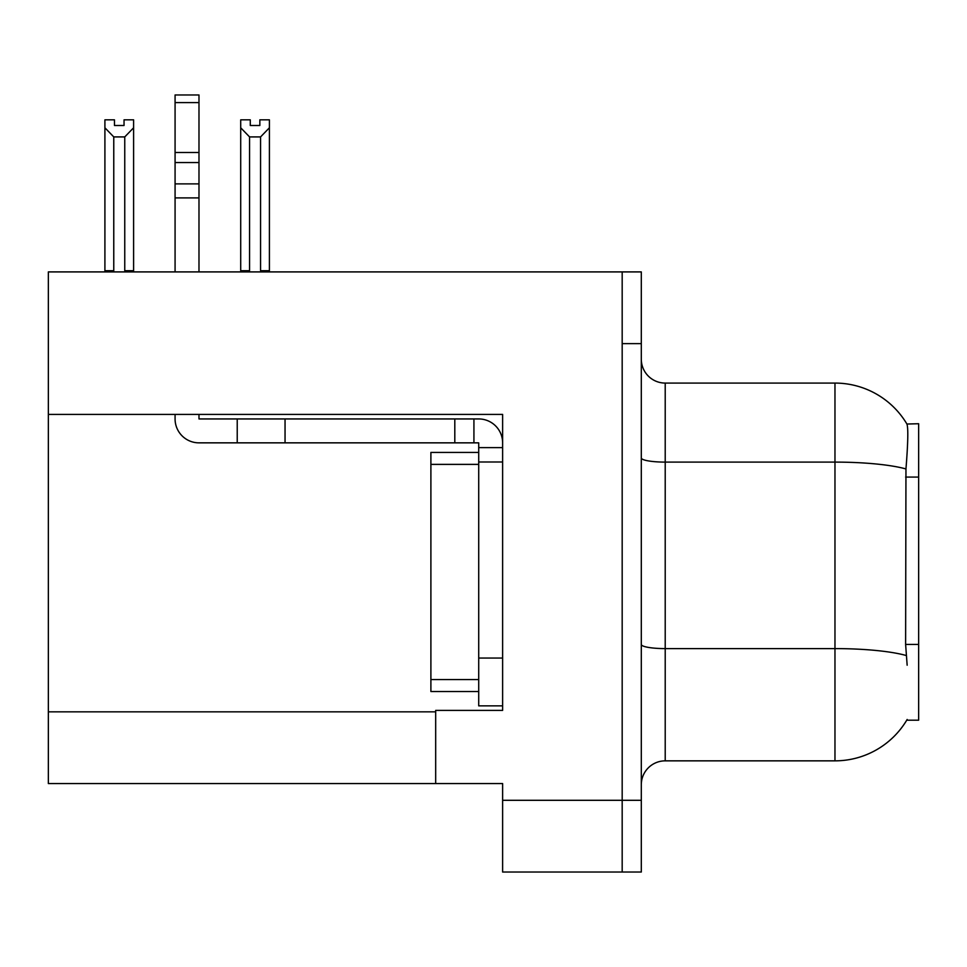 <?xml version="1.0" encoding="UTF-8"?>
<svg xmlns="http://www.w3.org/2000/svg" width="967" height="967" viewBox="0 0 967 967"><rect width="100%" height="100%" fill="white"/><g stroke="black" fill="none" stroke-linecap="round" stroke-linejoin="round"><path stroke-width="1.45" d="M48.35 414.408L502.622 414.408L502.622 658.043L478.713 658.043L478.713 705.862L502.622 705.862L502.622 658.043L502.622 710.394L435.682 710.394L435.682 783.56L48.35 783.56L48.35 271.908L622.18 271.908L622.18 872.029L502.622 872.029L502.622 800.301L622.18 800.301L622.18 872.029L641.302 872.029L641.302 800.301L622.18 800.301L622.18 343.636L641.302 343.636L641.302 800.301M435.682 783.56L502.622 783.56L502.622 800.301M907.155 665.211L905.62 644.433L905.958 468.947C908.037 442.946 908.351 427.97 906.913 424.029L918.65 423.727L918.65 720.197L906.732 720.197L907.155 719.484A83.682 83.682 0 0 1 834.968 760.848A83.682 83.682 0 0 0 906.732 720.197M641.302 784.757A23.909 23.909 0 0 1 665.211 760.848L834.968 760.848L834.968 383.077L665.211 383.077A23.909 23.909 0 0 1 641.302 359.168A23.909 23.909 0 0 0 665.211 383.077L665.211 760.848M906.913 424.029A83.682 83.682 0 0 0 834.968 383.077A83.682 83.682 0 0 1 906.913 424.029M622.18 271.908L641.302 271.908L641.302 343.636M261.731 271.908L260.558 270.712L260.558 136.915L249.571 136.915L240.71 127.789L240.71 119.835L250.284 119.835L250.284 125.505L259.845 125.505L250.284 125.505M259.845 125.505L259.845 119.835L269.406 119.835L269.406 127.789L260.558 136.915M260.558 270.712L269.406 270.712L269.406 271.908L269.406 127.789M249.571 136.915L249.571 270.712L248.386 271.908M240.71 127.789L240.71 271.908L240.71 127.789L240.71 270.712L249.571 270.712M124.042 125.505L114.469 125.505L124.042 125.505L124.042 119.835L133.603 119.835L133.603 127.789L124.755 136.915L113.768 136.915L113.768 270.712L104.907 270.712L104.907 271.908M113.768 136.915L104.907 127.789L104.907 119.835L114.469 119.835L114.469 125.505M113.768 270.712L112.583 271.908M104.907 127.789L104.907 270.712M133.603 127.789L133.603 270.712L124.755 270.712L124.755 136.915M125.928 271.908L124.755 270.712M133.603 270.712L133.603 271.908M175.075 414.408L175.075 418.941A23.909 23.909 0 0 0 198.984 442.85L237.229 442.85L237.229 418.941L478.713 418.941A23.909 23.909 0 0 1 502.622 442.862M502.622 447.636L478.713 447.636L478.713 442.85L473.927 442.85L473.927 418.941M502.622 461.984L478.713 461.984L478.713 447.636M478.713 658.043L478.713 452.423L430.895 452.423L430.895 464.378L478.713 464.378M478.713 705.862L502.622 705.862M237.229 442.85L454.804 442.85L454.804 418.941M473.927 442.85L454.804 442.85M198.984 414.408L198.984 418.941L237.229 418.941M175.075 271.908L175.075 197.897L198.984 197.897L198.984 271.908M198.984 102.611L175.075 102.611L175.075 94.971L198.984 94.971L198.984 197.897M175.075 197.897L175.075 183.875L198.984 183.875M198.984 162.565L175.075 162.565L175.075 102.611M175.075 162.565L175.075 183.875M198.984 152.508L175.075 152.508M478.713 691.514L430.895 691.514L430.895 464.378M48.35 711.833L435.682 711.833M918.65 477.069L905.62 477.069M918.65 644.433L905.62 644.433M905.958 468.947A83.682 14.529 180 0 0 834.968 462.105L665.211 462.105A23.909 4.146 0 0 1 641.302 457.959M906.224 655.517A83.682 14.529 180 0 0 834.968 648.603L665.211 648.603A23.909 4.146 0 0 1 641.302 644.457M285.047 442.85L285.047 418.941M430.895 679.559L478.713 679.559"/></g></svg>
